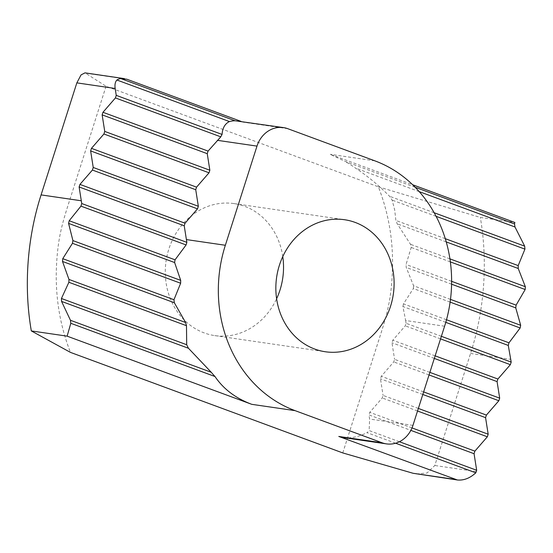 <?xml version="1.0" encoding="UTF-8"?>
<svg xmlns="http://www.w3.org/2000/svg" width="553" height="553" viewBox="0 0 553 553"><rect width="100%" height="100%" fill="white"/><g stroke="black" fill="none" stroke-linecap="round" stroke-linejoin="round"><path stroke-width="0.41" stroke-dasharray="2.77 2.07" d="M342.77 452.928L375.999 348.798C385.31 319.62 390.48 305.788 392.208 275.719C393.964 244.557 389.353 214.917 378.363 186.81L106.052 86.268L84.982 72.865M241.115 121.411L243.216 122.185L238.702 121.059M415.172 187.26L344.899 161.31L330.238 154.322L412.649 184.743M378.363 186.81L480.322 217.447L514.878 222.493M399.397 441.736L369.148 430.566L369.611 419.043L368.955 414.909L410.844 430.372M395.616 443.223L367.019 432.66A27.138 23.979 98.3 0 0 369.148 430.566M418.365 408.432L383.07 395.402L382.247 397.98L369.777 412.331L368.955 414.909M417.543 411.01L382.247 397.98M429.868 372.376L394.579 359.346L393.757 361.925L381.287 376.275L380.464 378.846L383.07 395.402M429.045 374.955L393.757 361.925M441.377 336.321L406.089 323.291L405.266 325.862L392.796 340.219L391.973 342.791L394.579 359.346M440.554 338.892L405.266 325.862M435.142 355.856L392.796 340.219M434.319 358.427L391.973 342.791M423.633 391.911L381.287 376.275M422.81 394.483L380.464 378.846M412.013 427.925L369.777 412.331M416.409 474.004L427.13 472.967L434.796 465.502L470.548 353.464C484.366 310.572 488.071 262.074 480.322 217.447M450.488 299.38L413.582 285.749L406.227 267.445A131.607 116.31 98.3 0 0 406.054 264.5L411.197 247.447A131.607 116.31 98.3 0 0 410.54 244.322L397.206 223.806A131.607 116.31 98.3 0 0 395.865 220.433L394.697 209.981L392.153 200.11A131.607 116.31 98.3 0 0 389.54 196.267C378.563 185.124 367.192 175.73 355.427 168.077A131.607 116.31 98.3 0 0 344.899 161.31M450.121 302.125L413.361 288.548A131.607 116.31 98.3 0 0 413.582 285.749M449.928 258.866L410.54 244.322M450.363 261.908L411.197 247.447M434.167 212.739L389.54 196.267M436.117 216.341L392.153 200.11M106.052 86.268L72.816 190.398C63.512 219.569 58.342 233.407 56.613 263.47C54.851 294.638 59.468 324.272 70.452 352.385M282.77 256.585A66.713 58.957 98.3 0 0 234.05 203.587A66.713 58.957 98.3 0 0 168.838 249.078A66.713 58.957 98.3 0 0 214.771 335.609A66.713 58.957 98.3 0 0 276.611 298.758M419.229 191.635L355.427 168.077M445.283 238.682L395.865 220.433M446.243 241.917L397.206 223.806M451.621 281.325L406.054 264.5M451.594 284.194L406.227 267.445M446.506 319.745L403.462 303.853L413.361 288.548M444.598 326.222L405.653 320.533L402.895 306.521A131.607 116.31 98.3 0 0 403.462 303.853M405.653 320.533L406.089 323.291M445.773 322.351L402.895 306.521M343.302 437.582C350.699 438.529 358.607 436.891 367.019 432.66M126.81 79.21L85.971 73.245M287.816 128.704L243.216 122.185M374.837 160.833L330.238 154.322M476.257 471.557L434.796 465.502M470.548 353.464L510.758 359.339M412.953 425.375L369.611 419.043M214.771 335.609L325.337 351.756M234.05 203.587L344.616 219.735"/><path stroke-width="0.83" d="M283.516 127.605A27.138 23.979 98.3 0 0 256.993 146.11L225.347 245.269A131.607 116.31 98.3 0 0 295.108 410.651L382.13 442.787A27.138 23.979 98.3 0 0 386.429 443.879A27.138 23.979 98.3 0 0 412.953 425.375L444.598 326.222A131.607 116.31 98.3 0 0 374.837 160.833L287.816 128.704A27.138 23.979 98.3 0 0 283.516 127.605L235.115 120.782L120.844 78.588A13.569 11.993 98.3 0 0 116.877 79.998C115.197 81.927 114.623 84.747 115.162 88.466L76.846 82.867L41.088 194.898C27.27 237.797 23.565 286.295 31.321 330.922L67.127 336.155L251.767 404.326C235.709 398.319 223.453 389.056 214.999 376.531L70.805 323.291L67.127 336.155M235.115 120.782A27.138 23.979 98.3 0 0 229.447 121.563L116.877 79.998M31.321 330.922L70.452 352.385L342.77 452.928L413.105 473.285L457.449 479.997C463.905 480.55 470.015 478.158 475.787 472.822A13.569 11.993 98.3 0 0 476.257 471.557L476.672 470.264L399.397 441.736M457.449 479.997L338.789 436.455L343.302 437.582L386.429 443.879M120.844 78.588L126.81 79.21L241.115 121.411M412.649 184.743L514.878 222.493L514.504 223.93L415.172 187.26M475.787 472.822L395.616 443.223M225.347 245.269L186.402 239.58L186.859 242.345A131.607 116.31 98.3 0 0 186.105 244.951L175.045 259.82A131.607 116.31 98.3 0 0 174.624 262.544L180.7 280.378A131.607 116.31 98.3 0 0 180.644 283.24L173.96 299.726A131.607 116.31 98.3 0 0 174.326 302.74L185.573 322.482A131.607 116.31 98.3 0 0 186.485 325.696L186.693 344.733A131.607 116.31 98.3 0 0 188.455 348.259L211.232 372.266A131.607 116.31 98.3 0 0 214.999 376.531M211.232 372.266L70.466 320.291A257.788 227.822 98.3 0 0 70.805 323.291M186.485 325.696L68.883 282.279L61.438 298.489A257.788 227.822 98.3 0 0 61.556 301.406L70.466 320.291M185.573 322.482L68.966 279.431A257.788 227.822 98.3 0 0 68.883 282.279M417.543 411.01L487.352 436.787L488.175 434.209L418.365 408.432M180.644 283.24L72.471 243.299L62.766 258.673A257.788 227.822 98.3 0 0 62.496 261.451L68.966 279.431M180.7 280.378L72.913 240.583A257.788 227.822 98.3 0 0 72.471 243.299M429.045 374.955L498.861 400.731L499.684 398.153L429.868 372.376M186.105 244.951L80.952 206.124L69.201 220.744A257.788 227.822 98.3 0 0 68.579 223.391L72.913 240.583M186.859 242.345L81.74 203.539A257.788 227.822 98.3 0 0 80.952 206.124M440.554 338.892L510.371 364.669L511.193 362.097L441.377 336.321M186.402 239.58L184.225 225.783L185.048 223.212L197.518 208.854L92.413 170.048L93.236 167.476L90.63 150.921L91.452 148.349L103.923 133.992L209.027 172.799L209.85 170.227L104.745 131.42L103.923 133.992M197.518 208.854L198.34 206.283L93.236 167.476M229.447 121.563C225.009 123.651 222.548 127.943 222.071 134.434A27.138 23.979 98.3 0 0 220.792 136.84L115.432 97.936L116.248 95.365L115.162 88.466M222.071 134.434L116.248 95.365M209.85 170.227L207.244 153.672L208.066 151.093L220.792 136.84M208.066 151.093L102.962 112.287L115.432 97.936M207.244 153.672L102.139 114.865L102.962 112.287M104.745 131.42L102.139 114.865M198.34 206.283L195.734 189.727L196.557 187.149L91.452 148.349M196.557 187.149L209.027 172.799M195.734 189.727L90.63 150.921M185.048 223.212L79.943 184.405L92.413 170.048M184.225 225.783L79.12 186.976L79.943 184.405M41.088 194.898L81.298 200.774L79.12 186.976M81.298 200.774L81.74 203.539M175.045 259.82L69.201 220.744M510.371 364.669L497.9 379.026L435.142 355.856M174.624 262.544L68.579 223.391M497.9 379.026L497.078 381.598L434.319 358.427M497.078 381.598L499.684 398.153M173.96 299.726L62.766 258.673M498.861 400.731L486.391 415.082L423.633 391.911M174.326 302.74L62.496 261.451M486.391 415.082L485.569 417.653L422.81 394.483M485.569 417.653L488.175 434.209M186.693 344.733L61.438 298.489M487.352 436.787L474.882 451.137L412.013 427.925M188.455 348.259L61.556 301.406M474.882 451.137L474.059 453.716L476.672 470.264M474.059 453.716L410.844 430.372M514.504 223.93A257.788 227.822 98.3 0 1 514.988 226.993L524.686 246.161A257.788 227.822 98.3 0 1 524.928 249.133L518.196 265.599A257.788 227.822 98.3 0 1 518.23 268.495L525.35 286.717A257.788 227.822 98.3 0 1 525.184 289.53L516.101 305.132A257.788 227.822 98.3 0 1 515.755 307.883L520.677 325.295A257.788 227.822 98.3 0 1 520.159 327.977L508.974 342.812A257.788 227.822 98.3 0 1 508.283 345.431L511.193 362.097M520.677 325.295L450.488 299.38M520.159 327.977L450.121 302.125M525.35 286.717L449.928 258.866M525.184 289.53L450.363 261.908M524.686 246.161L434.167 212.739M524.928 249.133L436.117 216.341M124.549 78.644L84.982 72.865L81.056 74.897L76.846 82.867M276.611 298.758A66.713 58.957 98.3 0 0 282.77 256.585M514.988 226.993L419.229 191.635M518.196 265.599L445.283 238.682M518.23 268.495L446.243 241.917M516.101 305.132L451.621 281.325M515.755 307.883L451.594 284.194M508.974 342.812L446.506 319.745M508.283 345.431L445.773 322.351M279.403 265.226A66.713 58.957 98.3 0 0 325.337 351.756A66.713 58.957 98.3 0 0 393.314 294.265A66.713 58.957 98.3 0 0 344.616 219.735A66.713 58.957 98.3 0 0 279.403 265.226M455.195 479.43L413.105 473.285M382.13 442.787L338.789 436.455M295.108 410.651L251.767 404.326M256.993 146.11L217.419 140.331"/></g></svg>
